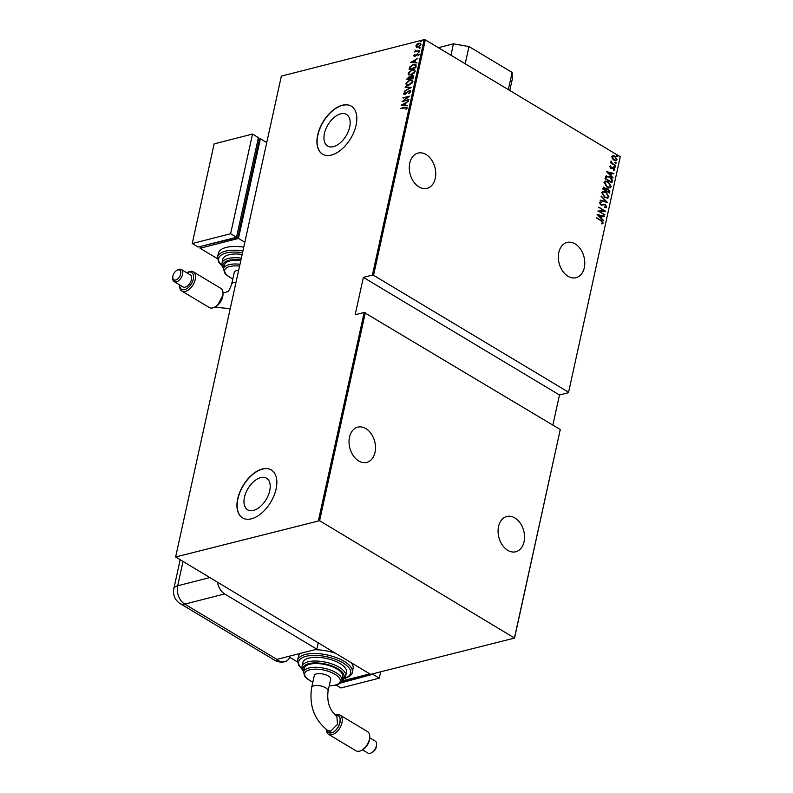 <?xml version="1.0" encoding="UTF-8"?>
<svg xmlns="http://www.w3.org/2000/svg" width="793" height="793" viewBox="0 0 793 793"><rect width="100%" height="100%" fill="white"/><g stroke="black" fill="none" stroke-linecap="round" stroke-linejoin="round"><path stroke-width="1.19" d="M340.673 113.865A18.417 10.616 -59.1 0 0 325.814 129.1A18.417 10.616 -59.1 0 0 327.598 146.051A18.417 10.616 -59.1 0 0 333.456 146.655A18.417 10.616 -59.1 0 0 348.315 131.42A18.417 10.616 -59.1 0 0 346.531 114.47A18.417 10.616 -59.1 0 0 340.673 113.865M260.689 477.614A18.417 10.616 -59.1 0 0 245.83 492.849A18.417 10.616 -59.1 0 0 247.624 509.8A18.417 10.616 -59.1 0 0 253.482 510.405A18.417 10.616 -59.1 0 0 268.341 495.169A18.417 10.616 -59.1 0 0 266.557 478.219A18.417 10.616 -59.1 0 0 260.689 477.614M262.374 468.98A27.983 16.128 -59.1 0 0 239.783 492.136A27.983 16.128 -59.1 0 0 242.499 517.888A27.983 16.128 -59.1 0 0 251.411 518.81A27.983 16.128 -59.1 0 0 274.001 495.645A27.983 16.128 -59.1 0 0 271.285 469.892A27.983 16.128 -59.1 0 0 262.374 468.98M271.384 469.952A27.983 16.128 -59.1 0 0 262.562 469.099A27.983 16.128 -59.1 0 0 240.021 492.166A27.983 16.128 -59.1 0 0 242.599 517.948M342.348 105.231A27.983 16.128 -59.1 0 0 319.767 128.387A27.983 16.128 -59.1 0 0 322.483 154.139A27.983 16.128 -59.1 0 0 331.395 155.061A27.983 16.128 -59.1 0 0 353.975 131.896A27.983 16.128 -59.1 0 0 351.259 106.143A27.983 16.128 -59.1 0 0 342.348 105.231M351.358 106.203A27.983 16.128 -59.1 0 0 342.546 105.35A27.983 16.128 -59.1 0 0 319.995 128.416A27.983 16.128 -59.1 0 0 322.573 154.199M558.817 252.432A18.189 12.847 -104.3 0 1 567.064 242.45A18.189 12.847 -104.3 0 1 580.565 249.18A18.189 12.847 -104.3 0 1 584.312 267.717A18.189 12.847 -104.3 0 1 576.065 277.699A18.189 12.847 -104.3 0 1 562.564 270.968A18.189 12.847 -104.3 0 1 558.817 252.432M498.559 526.493A18.189 12.847 -104.3 0 1 506.806 516.511A18.189 12.847 -104.3 0 1 520.307 523.231A18.189 12.847 -104.3 0 1 524.054 541.778A18.189 12.847 -104.3 0 1 515.807 551.759A18.189 12.847 -104.3 0 1 502.306 545.029A18.189 12.847 -104.3 0 1 498.559 526.493M349.515 437.121A18.189 12.847 -104.3 0 1 357.762 427.149A18.189 12.847 -104.3 0 1 371.273 433.87A18.189 12.847 -104.3 0 1 375.01 452.406A18.189 12.847 -104.3 0 1 366.762 462.388A18.189 12.847 -104.3 0 1 353.262 455.668A18.189 12.847 -104.3 0 1 349.515 437.121M409.773 163.071A18.189 12.847 -104.3 0 1 418.02 153.089A18.189 12.847 -104.3 0 1 431.521 159.809A18.189 12.847 -104.3 0 1 435.268 178.356A18.189 12.847 -104.3 0 1 427.021 188.338A18.189 12.847 -104.3 0 1 413.52 181.607A18.189 12.847 -104.3 0 1 409.773 163.071M617.123 156.37L616.647 155.587L617.797 156.271L616.736 156.469M616.647 155.587L617.321 155.478L617.41 156.37M615.646 163.08L615.17 162.287L616.32 162.981L615.259 163.18M615.17 162.287L615.844 162.188L615.933 163.08M614.734 167.214L614.268 166.431L615.408 167.115L614.357 167.313M614.268 166.431L614.932 166.322L615.021 167.214M606.536 171.665L613.921 173.429L613.812 173.925L611.453 173.32L610.977 175.491L612.91 178.019L606.536 171.665M607.051 187.158L603.998 182.331L605.178 181.062L608.201 181.775L611.225 186.613L610.055 187.842L607.051 187.158M604.791 197.447L601.738 192.61L602.918 191.351L605.941 192.055L608.965 196.892L607.795 198.121L604.791 197.447M601.312 202.671L599.835 203.206L600.935 202.76L599.835 203.206L600.549 204.465L604.821 204.495L606.744 206.973L604.9 207.627L604.653 206.983L606.04 206.547L605.099 204.842L600.866 204.832L599.528 202.631L600.985 201.997L601.312 202.671L600.222 203.117L600.935 204.366L605.208 204.396L606.744 206.973L606.08 207.657M604.653 206.983L606.04 206.547M604.385 204.624L601.966 205.169M599.528 202.631L600.985 201.997L600.886 202.671M602.343 204.376L603.215 204.128M597.129 214.487L604.504 216.251L602.036 216.132L601.56 218.313L603.493 220.831L597.129 214.487M600.906 220.801L596.435 217.609L601.074 220.395L603.215 223.041L602.145 223.824L601.679 223.229L602.511 222.585L600.906 220.801M604.851 214.685L597.882 211.017L604.058 210.799L598.745 207.102L605.614 211.216L599.449 211.453L604.435 214.943M607.527 202.502L600.172 200.619L600.281 200.133L606.219 201.65L601.183 196.04L607.527 202.502M603.423 187.168L605.941 188.992L608.31 188.922L609.896 191.728L609.589 193.105L602.73 188.992L603.602 187.098L606.328 188.893L606.853 188.565M605.832 176.165L609.44 176.571C611.294 177.444 612.216 178.99 612.206 181.22L611.859 182.826L604.99 178.712L606.506 175.788M609.678 166.471L610.61 165.886L610.967 166.451L610.283 166.847L611.324 167.938L613.643 167.7L614.843 169.702L613.921 170.396L613.564 168.166L610.769 168.255L609.678 166.471L610.61 165.886L610.57 166.53M610.967 166.451L609.906 166.946L610.848 167.789M610.461 167.888L613.643 167.7M613.257 167.799L614.843 169.702L613.921 170.396M613.524 169.811L614.218 169.345M613.058 168.007L611.581 168.542M615.586 165.836L610.57 162.823L611.413 162.823L611.076 160.969L612.305 163.249L615.586 165.836M612.345 158.6L611.839 156.618L612.989 155.636L614.892 156.171L617.033 159.73L616.161 160.682L614.01 160.196L612.345 158.6M612.711 155.686L614.892 156.171M620.255 156.736L568.502 392.674L620.255 156.736L425.326 39.858L373.553 275.3L372.393 275.092L424.156 39.65L281.346 76.128L175.63 556.973L370.569 674.357L514.548 638.078L319.599 520.704L175.63 556.973M568.492 392.178L373.553 275.3M514.538 637.582L560.274 429.548L514.548 638.078M318.439 520.495L364.175 312.462L560.274 429.548M365.345 312.67L319.599 520.704M416.384 47.144L415.899 45.875L417.039 44.19L418.892 43.209L420.558 43.328L420.984 44.577L418.01 47.233L416.384 47.144M419.547 50.752L414.63 52.001L415.453 51.367L415.135 50.078L416.325 51.059L419.547 50.752M415.106 51.882L415.849 51.604L415.135 50.078M415.453 50.484L416.721 51.297L419.566 50.653M414.184 56.432L413.738 55.718L414.66 54.529L414.878 55.946L417.624 53.775L418.793 54.539L417.881 55.817L418.189 54.707L417.544 54.211L414.808 56.392L413.738 55.718L414.808 56.392M414.333 55.579L415.74 55.936M417.217 54.38L417.624 53.775L418.793 54.539M417.891 55.857L418.575 54.945L417.544 54.211M416.156 66.136L415.81 67.742L409.089 69.457L409.922 66.701L413.47 64.332L415.75 64.411L416.156 66.136M413.549 78.021L406.829 79.746L409.059 76.743L410.358 76.961L412.301 75.494L413.52 75.563L413.549 78.021M410.179 76.792L410.893 76.98M411.478 87.418L404.271 91.364L410.199 87.686L405.173 87.27L405.282 86.784L411.478 87.418M408.801 99.601L401.982 101.762L408.048 96.944L402.844 97.856L409.565 96.131L403.518 100.949L408.801 99.601M406.046 109.355L406.482 107.947L400.534 108.363L405.074 107.204L407.156 107.808L406.115 109.256L406.462 107.689M406.918 107.055L407.156 107.808M552.86 425.098L559.481 394.983L363.372 277.391L355.155 314.771L364.175 312.462M363.372 277.391L372.393 275.092M401.228 105.231L408.454 101.167L406.036 102.921L405.56 105.092L407.453 105.747L401.228 105.231M410.695 91.74L408.881 93.673L410.011 91.909L409.089 91.195L404.926 94.367L403.637 93.534L405.064 91.909L404.311 93.415L405.005 93.921L409.198 90.739L410.695 91.74L410.358 90.828M408.643 93.326L410.397 92.147L409.089 91.195M403.915 94.317L403.637 93.534L405.461 92.137M404.311 93.415L405.392 94.159L406.333 93.604M408.811 85.248L406.432 85.109L405.838 83.503L409.961 79.895L412.301 80.034L412.905 81.659L408.811 85.248M411.081 74.958L408.692 74.82L408.098 73.224L412.221 69.606L414.57 69.744L415.175 71.38L411.081 74.958M410.635 62.409L417.871 58.345L415.453 60.099L414.977 62.28L416.86 62.934L410.635 62.409M418.704 52.546L418.238 52.239L419.358 51.951M419.606 48.413L419.15 48.105L419.804 47.511L420.27 47.818L419.606 48.413L419.15 48.105L419.804 47.511L420.27 47.818M421.083 41.702L420.627 41.395L421.747 41.107M559.481 394.983L568.502 392.674M424.156 39.65L425.326 39.858M400.931 108.591L405.461 107.442L407.552 108.046M401.783 105.281L402.547 104.854M405.312 105.281L405.302 103.328L402.527 104.845L405.312 105.281L405.302 103.328L406.036 102.941M407.513 105.459L405.56 105.092M402.527 104.845L404.926 105.043M402.864 101.544L403.578 100.989M403.24 98.084L409.089 96.597M408.722 99.958L403.518 100.949M410.397 92.147L409.485 91.423L410.397 92.147M404.133 94.407L404.024 93.762M404.708 93.643L405.392 94.159L404.708 93.643M408.92 91.245L409.198 90.739M409.584 90.977L410.526 90.957M405.61 87.309L405.282 86.784M405.669 87.022L411.339 87.498M406.65 85.218L405.838 83.503M406.234 83.741L407.483 81.719M408.851 80.717L409.961 79.895M410.358 80.123L412.489 80.152M411.845 83.483L412.608 82.095L411.894 80.569M407.265 84.801L410.159 84.732M409.862 80.341L406.531 83.305L407.067 84.702L408.91 84.801L412.211 81.857L411.706 80.44L409.862 80.341M407.295 79.617L407.047 78.765M407.433 79.003L408.117 77.704M408.732 77.268L409.059 76.743M409.446 76.98L410.754 77.189M411.954 76.029L412.301 75.494M412.697 75.731L413.698 75.702M413.49 77.327L412.201 75.94L410.457 78.388L413.351 77.992L412.598 76.178M412.201 75.94L413.094 76.148M410.229 78.497L408.97 77.189L407.612 79.122L410.159 78.804L409.366 77.427M408.97 77.189L409.842 77.387M410.159 78.804L409.832 78.259M407.612 79.122L409.773 78.566M413.351 77.992L413.103 77.09M410.457 78.388L412.955 77.754M408.91 74.938L408.098 73.224M408.494 73.462L409.743 71.439M411.111 70.438L412.221 69.606M412.618 69.843L414.749 69.873M414.105 73.194L414.868 71.806L414.154 70.29M409.525 74.512L412.419 74.443M412.122 70.052L408.791 73.025L409.327 74.423L411.171 74.512L414.481 71.568L413.976 70.151L412.122 70.052M409.565 69.338L409.317 68.406M409.713 68.644L409.922 66.701M410.318 66.939L411.488 65.68M412.003 65.333L413.47 64.332M413.857 64.56L415.938 64.54M415.899 65.65L413.371 64.778L410.496 66.81L409.882 68.832L415.611 67.702L415.899 65.65L415.274 64.967M409.882 68.832L415.215 67.464L415.492 65.066M411.19 62.459L411.964 62.042M414.729 62.459L414.719 60.506L411.944 62.023L414.729 62.459L414.719 60.506L415.453 60.129M416.93 62.647L414.977 62.28M411.944 62.023L414.333 62.231M414.124 55.956L415.046 54.767M414.729 55.817L415.274 56.184L414.729 55.817M418.01 54.003L419.18 54.776M418.575 54.945L417.941 54.449L418.575 54.945M415.849 51.604L415.264 50.802M415.849 50.722L416.721 51.297L415.849 50.722M416.781 47.382L415.899 45.875M416.295 46.103L417.039 44.19M418.288 43.833L418.892 43.209M419.289 43.446L420.726 43.456M420.538 45.548L420.211 43.873M417.088 46.797L418.962 46.866M418.803 43.655L416.503 45.716L416.88 46.708L418.119 46.787L420.379 44.735L420.042 43.734L418.803 43.655M596.376 217.906L600.688 220.494L603.215 223.041M602.829 223.14L601.758 223.913M597.228 214.586L604.504 216.251M601.56 218.313L602.036 216.132M601.173 218.412L603.602 220.345M598.457 215.22L600.529 217.758L601.282 215.944L598.457 215.22L600.906 217.659M597.892 211.017L604.058 210.799M598.685 207.399L605.614 211.216M604.464 214.784L599.449 211.453M606.358 207.072L605.872 207.697M604.266 207.082L605.654 206.646L604.266 207.082M603.086 204.891L601.59 205.268M599.944 202.096L600.598 202.096M600.242 200.322L606.219 201.65M601.094 196.436L607.061 202.384M602.739 191.41L605.941 192.055M605.555 192.154L608.965 196.892M608.578 196.991L607.597 198.171M603.304 192.005L602.056 193.105L604.504 197.09L607.061 197.566M605.842 192.501L603.503 191.946L602.442 193.006L604.89 196.991L607.26 197.526L608.251 196.495L605.842 192.501M605.941 188.992L608.31 188.922M607.924 189.021L609.896 191.728M609.51 191.827L609.272 192.917M608.211 189.368L606.407 189.616L607.825 189.468L606.407 189.616L606.05 190.806L608.984 192.243L608.211 189.368L606.794 189.517L606.437 190.707L608.984 192.243M604.91 187.901L603.146 189.071L605.733 190.29L604.91 187.901L603.532 188.972L605.733 190.29M605 181.121L608.201 181.775M607.815 181.865L611.225 186.613M610.838 186.712L609.857 187.882M605.574 181.726L604.325 182.826L606.764 186.811L609.321 187.287M608.102 182.221L605.763 181.666L604.702 182.727L607.151 186.712L609.52 187.237L610.511 186.206L608.102 182.221M605.446 176.264L609.064 176.67C610.907 177.543 611.829 179.089 611.819 181.319L612.206 181.22M611.819 181.319L611.532 182.628M606.863 176.482L605.406 178.782L611.244 181.954L611.532 179.753L609.341 177.017L606.417 176.819L605.793 178.683L611.244 181.954M606.04 176.918L606.655 176.522M606.645 171.774L613.921 173.429M610.977 175.491L611.453 173.32M610.59 175.59L613.019 177.533M607.874 172.398L609.936 174.946L610.699 173.122L607.874 172.398L610.323 174.847M610.59 166.55L609.906 166.946L610.59 166.55M611.581 167.789L612.444 167.511M614.456 169.801L613.534 170.495M613.138 169.91L613.841 169.444M611.195 168.641L612.414 168.285M613.881 166.53L614.555 166.421M610.61 162.664L612.305 163.249M610.828 161.237L611.552 161.544M611.026 161.861L611.185 162.515M611.918 163.348L615.685 165.38M614.793 162.387L615.457 162.287M614.506 156.271L617.033 159.73M616.647 159.829L615.963 160.721M612.979 156.33L612.067 157.093L613.723 159.849L615.507 160.156M614.793 156.627L613.158 156.271L612.454 156.994L614.109 159.76L615.705 160.127L616.419 159.363L614.793 156.627M616.26 155.686L616.934 155.577M508.343 89.639L512.129 72.431L468.98 46.569L465.204 63.767M512.129 72.431L512.298 79.102L509.79 90.501M450.959 55.223L453.457 43.823L438.37 47.679M453.457 43.823L468.98 46.569M318.211 642.964L316.843 649.189L276.916 659.389A13.987 8.069 -59.1 0 1 276.539 659.479L278.502 660.648A13.977 9.873 75.7 0 0 284.31 661.838A13.977 9.873 75.7 0 0 289.851 657.367M217.55 582.607A13.987 9.883 75.7 0 0 224.677 593.927L316.843 649.189M222.932 295.194L217.56 305.315M188.506 272.148A9.794 5.65 -59.1 0 0 186.851 272.802L187.743 272.306A11.191 6.453 120.9 0 1 189.755 271.484A11.191 6.453 120.9 0 1 193.323 271.85A11.191 6.453 120.9 0 1 194.404 282.159A11.191 6.453 120.9 0 1 185.374 291.418A11.191 6.453 120.9 0 1 181.805 291.051A11.191 6.453 120.9 0 1 179.585 285.916L179.595 284.895A9.794 5.65 -59.1 0 0 184.67 289.584A9.794 5.65 -59.1 0 0 193.304 279.146A9.794 5.65 -59.1 0 0 188.506 272.148M177.89 269.957A5.65 3.261 -59.1 0 0 176.869 270.373A5.65 3.261 -59.1 0 0 172.755 277.243A5.65 3.261 -59.1 0 0 175.669 280.018A5.65 3.261 -59.1 0 0 180.655 273.991A5.65 3.261 -59.1 0 0 177.89 269.957M176.869 270.373L177.87 269.818A7.048 4.064 120.9 0 1 179.139 269.303A7.048 4.064 120.9 0 1 181.389 269.531A7.048 4.064 120.9 0 1 182.073 276.014A7.048 4.064 120.9 0 1 176.383 281.852A7.048 4.064 120.9 0 1 174.133 281.624A7.048 4.064 120.9 0 1 172.735 278.383L172.755 277.243M181.805 291.051L209.263 307.515A11.191 6.453 -59.1 0 0 212.831 307.882A11.191 6.453 -59.1 0 0 214.844 307.06A11.191 6.453 -59.1 0 0 223.002 293.45A11.191 6.453 -59.1 0 0 220.781 288.315L193.323 271.85M174.133 281.624L182.965 286.907A7.048 4.064 -59.1 0 0 185.205 287.145A7.048 4.064 -59.1 0 0 190.895 281.307A7.048 4.064 -59.1 0 0 190.211 274.824L181.389 269.531M240.804 260.55A19.587 8.049 -167.6 0 0 229.821 260.947A19.587 8.049 -167.6 0 0 224.419 264.971L223.596 268.708A19.587 8.049 12.4 0 1 228.999 264.684A19.587 8.049 12.4 0 1 239.982 264.287M242.152 254.414A22.382 9.199 -167.6 0 0 228.959 254.781A22.382 9.199 -167.6 0 0 222.783 259.38L221.961 263.117A22.382 9.199 12.4 0 1 228.136 258.518A22.382 9.199 12.4 0 1 241.33 258.151M243.748 247.148A27.983 11.498 -167.6 0 0 226.134 247.446A27.983 11.498 -167.6 0 0 218.412 253.195L217.589 256.932A27.983 11.498 12.4 0 1 225.311 251.183A27.983 11.498 12.4 0 1 242.926 250.885M217.47 258.667L200.074 248.239L238.465 238.435L260.372 138.775L266.735 142.591M258.022 139.37L260.372 138.775M200.074 248.239L200.46 246.464M200.718 246.395L237.781 237.434L259.142 140.262L257.983 139.568M244.829 242.242L238.465 238.435M236.621 236.73L237.781 237.434M252.531 134.067L214.14 143.88L192.233 243.53L198.111 247.059L236.502 237.256L258.409 137.595L252.531 134.067L230.614 233.727L236.502 237.256M192.233 243.53L230.614 233.727M222.962 292.429L225.718 292.458C228.057 290.615 227.948 293.925 231.655 284.191L234.262 272.356A8.396 3.45 12.4 0 1 238.653 270.344M223.002 293.45L222.992 294.599A9.794 5.65 120.9 0 1 215.845 306.504L214.844 307.06M335.231 715.425C343.974 712.699 339.919 731.126 331.415 732.801L326.518 729.679M330.83 731.096L337.521 724.277L336.866 716.456C329.68 710.379 326.756 701.924 328.074 691.08A8.396 3.45 12.4 0 0 325.636 687.809A8.396 3.45 12.4 0 0 313.998 685.757A8.396 3.45 12.4 0 0 311.679 687.481C308.903 705.641 314.375 720.064 328.064 730.769L330.83 731.096M369.736 736.727L369.716 737.877A9.794 5.65 120.9 0 1 362.579 749.781L361.578 750.337A11.191 6.453 -59.1 0 0 369.736 736.727A11.191 6.453 -59.1 0 0 367.506 731.592L340.048 715.137A11.191 6.453 120.9 0 1 341.139 725.436A11.191 6.453 120.9 0 1 332.098 734.695A11.191 6.453 120.9 0 1 328.54 734.338A11.191 6.453 120.9 0 1 326.31 729.53M328.54 734.338L355.998 750.793A11.191 6.453 -59.1 0 0 359.556 751.159A11.191 6.453 -59.1 0 0 361.578 750.337M376.586 744.26L376.566 745.41A5.65 3.261 120.9 0 1 372.442 752.279L371.441 752.835A7.048 4.064 -59.1 0 0 376.586 744.26A7.048 4.064 -59.1 0 0 375.178 741.029L369.716 737.758M362.47 749.841L367.932 753.122A7.048 4.064 -59.1 0 0 370.172 753.35A7.048 4.064 -59.1 0 0 371.441 752.835M326.458 729.639A9.794 5.65 -59.1 0 0 331.395 732.871A9.794 5.65 -59.1 0 0 339.989 722.601A9.794 5.65 -59.1 0 0 335.498 715.365M335.29 715.177A11.191 6.453 120.9 0 1 336.49 714.771A11.191 6.453 120.9 0 1 340.048 715.137M311.679 687.481L314.286 675.636A8.396 3.45 12.4 0 1 319.638 673.624A8.396 3.45 12.4 0 1 328.243 675.973A8.396 3.45 12.4 0 1 330.681 679.244L328.074 691.08M341.882 680.404L342.705 676.667A19.587 8.049 -167.6 0 0 331.623 666.467A19.587 8.049 -167.6 0 0 309.845 664.227A19.587 8.049 -167.6 0 0 304.443 668.251L303.62 671.988A19.587 8.049 12.4 0 1 309.022 667.964A19.587 8.049 12.4 0 1 330.8 670.204A19.587 8.049 12.4 0 1 341.882 680.404C341.515 682.535 339.503 684.131 335.845 685.192L329.224 685.876M345.718 676.023L346.531 672.286A22.382 9.199 -167.6 0 0 333.873 660.619A22.382 9.199 -167.6 0 0 308.983 658.071A22.382 9.199 -167.6 0 0 302.807 662.67L301.984 666.407A22.382 9.199 12.4 0 1 308.16 661.808A22.382 9.199 12.4 0 1 333.05 664.356A22.382 9.199 12.4 0 1 345.718 676.023L343.944 678.947L341.912 680.295M300.458 653.373A27.983 11.498 -167.6 0 0 298.436 656.485L297.613 660.222A27.983 11.498 12.4 0 1 305.335 654.473A27.983 11.498 12.4 0 1 336.44 657.665A27.983 11.498 12.4 0 1 352.27 672.236L353.093 668.499A27.983 11.498 -167.6 0 0 351.269 662.779M335.36 653.244A27.983 11.498 -167.6 0 0 314.633 649.754M288.345 656.465L297.494 661.947M369.786 673.881L341.684 681.058M370.371 674.238L341.416 681.633M373.513 674.109L340.187 683.12M380.571 672.305L379.282 678.164L373.394 674.635M379.282 678.164L340.891 687.977L336.133 685.122M224.677 593.927L184.749 604.127L276.916 659.389M182.945 561.85L177.682 585.789L209.362 577.691M180.09 560.145L173.826 588.664A13.987 5.749 12.4 0 1 177.682 585.789A13.987 9.883 -104.3 0 0 184.749 604.127A13.987 8.069 120.9 0 1 180.289 603.671L274.428 660.103A13.987 13.987 0 0 0 284.31 661.838M278.502 660.648A13.987 8.069 120.9 0 1 274.428 660.103M231.655 284.191A8.396 3.45 12.4 0 1 233.975 282.467A8.396 3.45 12.4 0 1 236.046 282.189M242.529 252.699A26.585 10.924 -167.6 0 0 226.015 253.017A26.585 10.924 -167.6 0 0 222.04 265.645M240.933 259.975A20.985 8.624 -167.6 0 0 228.84 260.352A20.985 8.624 -167.6 0 0 223.755 267.994M239.575 266.111A18.189 7.474 -167.6 0 0 229.712 266.517A18.189 7.474 -167.6 0 0 232.835 278.829M344.578 678.273A26.585 10.924 -167.6 0 0 342.209 662.413A26.585 10.924 -167.6 0 0 306.039 656.307A26.585 10.924 -167.6 0 0 302.064 668.925M342.041 679.69A20.985 8.624 -167.6 0 0 335.469 667.428A20.985 8.624 -167.6 0 0 308.864 663.642A20.985 8.624 -167.6 0 0 303.778 671.274M329.254 685.717A18.189 7.474 -167.6 0 0 335.231 685.083A18.189 7.474 -167.6 0 0 334.953 674.258A18.189 7.474 -167.6 0 0 309.736 669.798A18.189 7.474 -167.6 0 0 312.858 682.119M173.826 588.664A13.987 13.987 0 0 0 180.289 603.671M230.228 308.636L214.566 307.208M217.589 256.932L218.511 261.938L222.209 266.161M221.961 263.117L222.347 266.517L223.626 268.599M223.596 268.708L224.538 272.871L226.739 275.31L232.805 278.977M352.27 672.236C352.33 674.625 349.544 676.796 343.924 678.758M303.62 671.988L304.562 676.161L306.762 678.59L312.829 682.267M301.984 666.407L302.371 669.807L303.65 671.889M297.613 660.222L298.535 665.218L302.232 669.451"/></g></svg>
